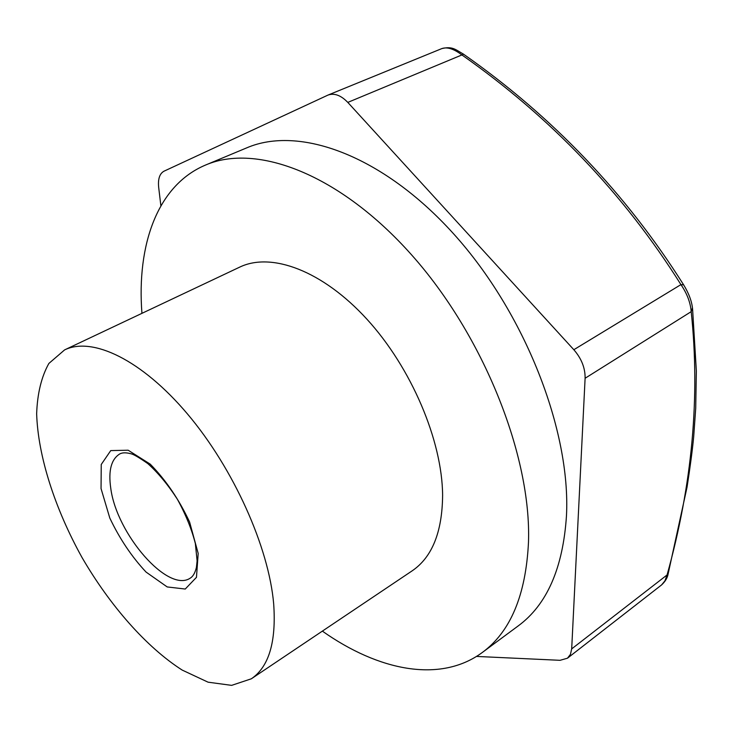 <?xml version="1.0" encoding="UTF-8"?>
<svg xmlns="http://www.w3.org/2000/svg" width="733" height="733" viewBox="0 0 733 733"><rect width="100%" height="100%" fill="white"/><g stroke="black" fill="none" stroke-linecap="round" stroke-linejoin="round"><path stroke-width="1.1" d="M273.675 603.855C268.837 547.276 233.534 468.506 187.639 414.163C141.716 359.701 92.349 336.365 64.605 349.898L48.864 363.458C41.424 376.799 37.356 393.566 36.65 413.751C37.969 456.183 54.957 508.72 82.004 557.474C110.014 605.696 146.417 647.202 182.187 670.081L208.071 682.185L231.637 685.364L251.346 678.795C268.929 666.828 276.368 641.851 273.675 603.855M64.605 349.898L239.709 267.124C271.292 251.85 322.529 270.569 366.976 319.258C411.396 367.829 442.256 440.689 442.613 495.325C442.265 532.076 432.113 557.254 412.157 570.842L251.346 678.795M141.936 313.339C136.65 244.859 157.357 185.275 205.561 165.044L246.664 147.883C298.615 125.398 382.021 154.608 453.443 233.653C524.846 312.478 570.888 430.61 566.472 515.73C563.026 568.112 546.9 604.862 518.112 625.982L482.314 652.48C440.24 683.513 378.457 670.759 322.364 631.122M205.561 165.044C256.358 143.008 339.416 173.703 411.625 254.91C483.817 335.879 531.517 456.375 528.484 542.264C525.891 595.095 510.498 631.837 482.314 652.48M668.184 573.701L667.067 574.956C692.227 484.705 700.272 396.938 691.201 311.644L692.465 307.851M160.884 205.836L158.676 187.382C157.842 179.017 159.62 173.62 164 171.192L327.972 95.088C334.33 92.853 340.946 95.29 347.799 102.4L573.838 349.723C581.516 358.584 585.273 368.094 585.108 378.265L691.201 311.644C690.477 302.592 687.059 293.585 680.939 284.615L683.632 284.844C688.873 293.411 691.86 301.437 692.575 308.905L696.35 370.889L695.718 408.189L693.693 436.712C692.465 449.696 690.248 466.509 687.05 487.143L668.102 574.04C667.433 577.879 665.262 581.516 661.587 584.925L664.923 580.857L667.067 574.956L571.685 648.897L570.457 654.349L567.479 658.197L560.067 660.314L476.505 656.429M573.838 349.723L680.939 284.615C624.003 194.053 550.996 117.491 461.909 54.938L463.503 54.169M347.799 102.4L461.909 54.938C453.883 48.864 447.203 46.747 441.862 48.58L441.862 48.58C452.591 46.042 455.532 49.661 463.338 54.05C552.554 116.584 625.982 193.512 683.632 284.844L683.926 285.302M585.108 378.265L571.685 648.897M101.044 488.554L109.803 518.048C119.616 538.718 131.702 556.732 146.069 572.079L167.206 586.941L185.247 589.039L196.471 577.311L198.185 553.433L189.609 522.052C179.008 499.43 165.887 480.124 150.228 464.136L128.156 450.218L110.747 450.593L101.246 464.475L101.044 488.554M119.864 453.874C111.224 459.179 108.191 470.65 110.765 488.297C116.602 534.073 168.132 593.538 190.369 578.062C193.063 576.404 195.079 572.876 196.407 567.461L197.113 560.892L195.354 543.565C191.689 529.199 185.696 514.429 177.377 499.255C168.049 484.825 158.2 472.941 147.837 463.623C139.197 457.594 133.608 454.313 131.06 453.791C126.223 452.481 122.493 452.508 119.864 453.874M567.479 658.197L661.587 584.925M327.972 95.088L441.862 48.58"/></g></svg>
